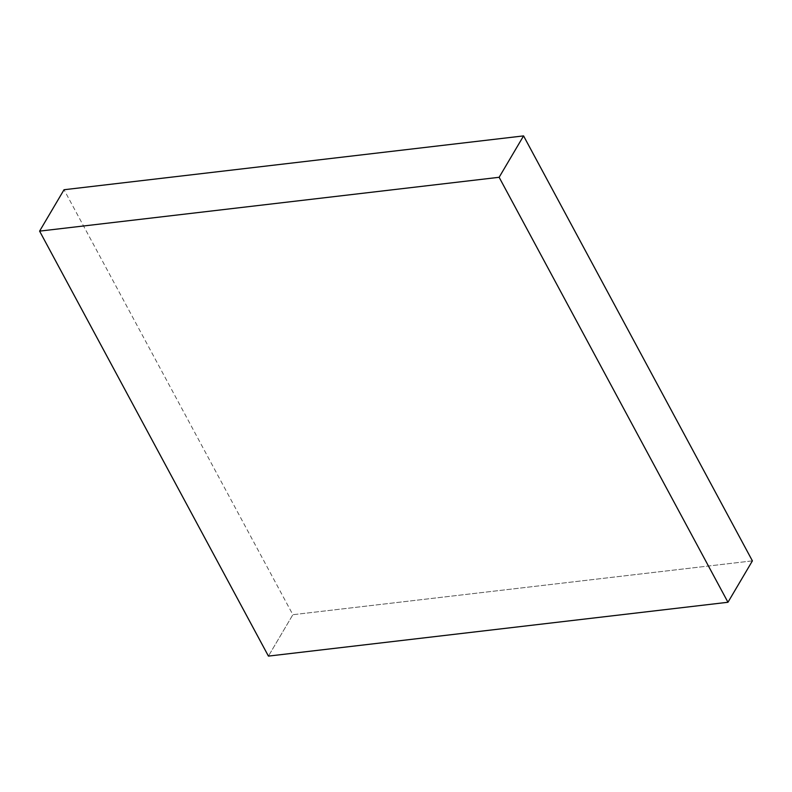<?xml version="1.0" encoding="UTF-8"?>
<svg xmlns="http://www.w3.org/2000/svg" width="792" height="792" viewBox="0 0 792 792"><rect width="100%" height="100%" fill="white"/><g stroke="black" fill="none" stroke-linecap="round" stroke-linejoin="round"><path stroke-width="0.59" stroke-dasharray="3.96 2.97" d="M752.4 560.875L292.862 614.711L268.429 656.103L292.862 614.711L64.033 189.733L292.862 614.711L752.4 560.875"/><path stroke-width="1.19" d="M39.6 231.125L64.033 189.733L523.571 135.897L499.138 177.289L39.6 231.125L268.429 656.103L727.967 602.267L499.138 177.289L523.571 135.897L752.4 560.875L727.967 602.267L752.4 560.875L523.571 135.897L64.033 189.733L39.6 231.125L499.138 177.289L727.967 602.267L268.429 656.103L39.6 231.125"/></g></svg>
